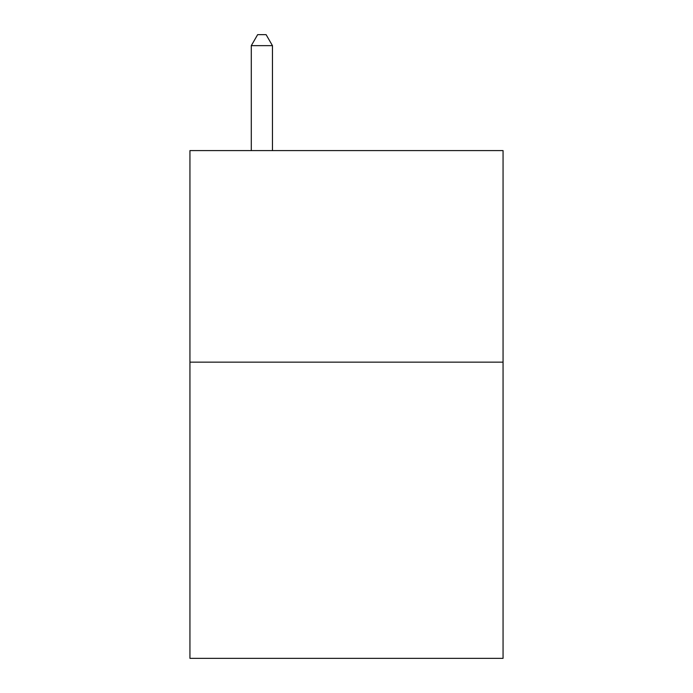<?xml version="1.0" encoding="UTF-8"?>
<svg xmlns="http://www.w3.org/2000/svg" width="693" height="693" viewBox="0 0 693 693"><rect width="100%" height="100%" fill="white"/><g stroke="black" fill="none" stroke-linecap="round" stroke-linejoin="round"><path stroke-width="1.04" d="M503.057 362.153L503.057 658.35L189.943 658.35L189.943 150.589L503.057 150.589L503.057 362.153L189.943 362.153M272.453 150.589L272.453 45.651L251.29 45.651L251.29 150.589M251.29 45.651L257.64 34.65L266.103 34.65L272.453 45.651"/></g></svg>
